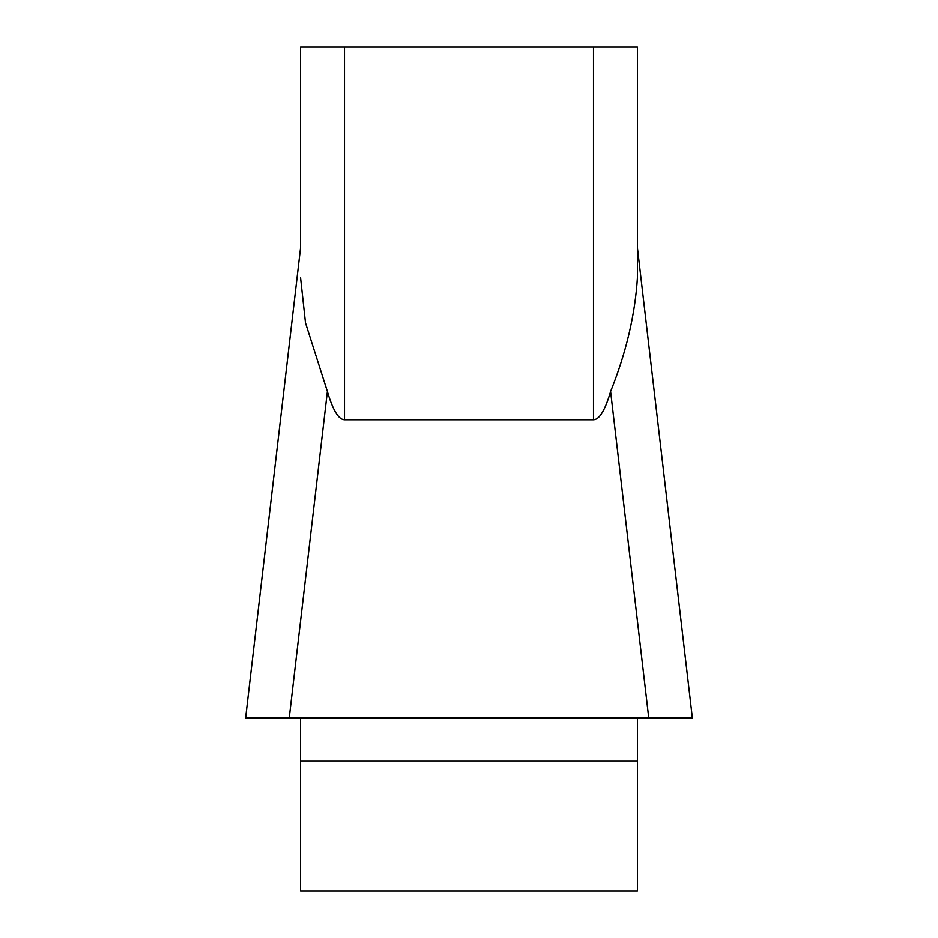 <?xml version="1.0" encoding="UTF-8"?>
<svg xmlns="http://www.w3.org/2000/svg" width="938" height="938" viewBox="0 0 938 938"><rect width="100%" height="100%" fill="white"/><g stroke="black" fill="none" stroke-linecap="round" stroke-linejoin="round"><path stroke-width="1.41" d="M300.547 248.441L300.547 46.9L300.547 247.796L245.639 717.722M300.547 718.016L300.547 891.1L637.453 891.1L637.453 718.016M692.361 717.722L637.453 247.796L637.453 46.9L637.453 277.589C635.12 314.699 626.174 352.676 610.626 391.498C605.151 410.211 599.452 419.626 593.508 419.767L344.492 419.767C338.548 419.626 332.849 410.211 327.374 391.498L305.483 322.86L300.547 277.589M300.547 46.9L637.453 46.9M593.508 46.9L593.508 419.767C599.452 419.626 605.151 410.211 610.626 391.498L648.779 718.016L245.604 718.016M692.396 718.016L245.674 718.016M327.374 391.498L289.221 718.016L274.4 718.016M692.314 718.016L659.719 718.016M344.492 46.9L344.492 419.767M637.453 760.917L300.547 760.917"/></g></svg>
